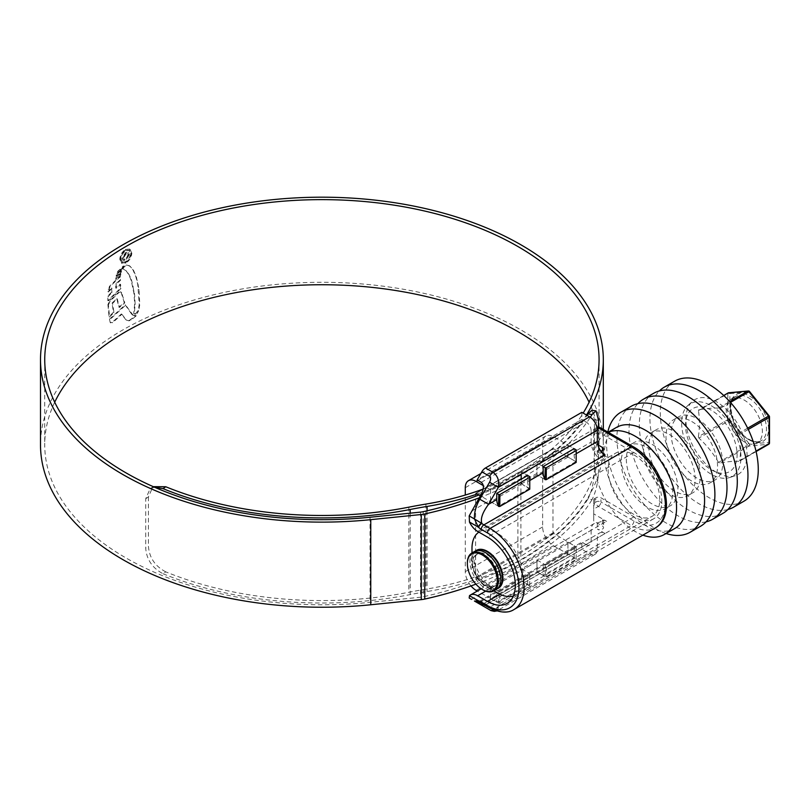 <?xml version="1.0" encoding="UTF-8"?>
<svg xmlns="http://www.w3.org/2000/svg" width="810" height="810" viewBox="0 0 810 810"><rect width="100%" height="100%" fill="white"/><g stroke="black" fill="none" stroke-linecap="round" stroke-linejoin="round"><path stroke-width="0.61" stroke-dasharray="4.05 3.04" d="M591.138 530.256L591.138 541.566L481.272 604.999L471.481 599.339L490.556 588.323L490.556 598.712L521.508 580.851L521.508 570.453L536.979 561.522L536.979 571.911L567.921 554.05L567.921 543.652L591.138 530.256A14.59 8.424 60 0 1 594.155 523.574A14.59 8.424 60 0 1 597.324 522.916L603.551 520.729L602.478 519.939A14.59 8.424 60 0 1 606.609 521.326L485.666 591.148M605.06 533.527L597.324 529.062A3.645 2.106 180 0 0 601.293 529.517A3.645 2.106 180 0 0 603.551 527.573A3.645 2.106 180 0 0 602.478 526.085L593.71 521.022L593.71 509.115L598.357 506.432L631.365 525.487L490.04 607.085L483.853 603.511L605.06 533.527A10.945 6.318 -120 0 0 599.592 532.99A10.945 6.318 -120 0 0 597.324 538.002L597.324 549.312A10.945 6.318 60 0 1 595.056 554.323A10.945 6.318 60 0 1 589.589 553.777L493.209 609.424L485.474 604.959A7.29 4.212 -60 0 1 481.839 605.323L477.151 602.62L581.853 542.163L581.853 549.312L589.589 553.777M481.272 604.999L585.974 544.553L581.853 542.163M585.974 544.553A7.29 4.212 -120 0 0 589.619 544.907A7.29 4.212 -120 0 0 591.138 541.566M477.667 531.441L606.609 457.002A14.59 8.424 60 0 1 602.478 453.62L603.551 455.807L597.324 456.607A14.59 8.424 60 0 1 591.138 442.108L567.921 455.514L567.921 445.115L536.979 462.986L536.979 473.374L521.508 482.315L521.508 471.916L490.556 489.787L490.556 500.175L471.481 511.201M481.272 494.221L591.138 430.798L591.138 442.108M591.138 430.798A7.29 4.212 -120 0 0 585.974 421.868L481.272 482.315M581.853 412.33L581.853 419.479L585.974 421.868M600.817 450.998A3.645 2.106 0 0 1 597.324 450.451L605.06 454.916M527.695 584.425L527.695 578.198A10.945 6.318 -120 0 1 529.467 573.531L498.514 591.401A10.945 6.318 60 0 0 496.753 596.059L496.753 602.286L527.695 584.425L521.508 580.851L529.76 586.207L499.841 603.48L477.282 591.047M574.118 557.624L574.118 551.397A10.945 6.318 -120 0 1 575.88 546.73L544.938 564.6A10.945 6.318 60 0 0 543.166 569.268L543.166 575.485L574.118 557.624L567.921 554.05M567.921 455.514A14.59 8.424 -120 0 0 568.012 457.083L575.88 461.629A10.945 6.318 -120 0 1 574.118 454.916L574.118 448.689L553.483 436.782A15.319 8.839 -120 0 0 545.829 436.023A15.319 8.839 -120 0 0 542.649 443.04L542.649 526.946A15.319 8.839 -120 0 0 553.483 545.707L576.173 558.809L576.173 559.406L546.264 576.679L545.231 576.679L545.231 564.762L546.264 564.762L546.264 576.679M521.508 482.315A14.59 8.424 -120 0 0 521.589 483.884L529.467 488.43A10.945 6.318 -120 0 1 527.695 481.717L527.695 475.49L521.508 471.916L527.695 475.49M597.193 428.49L593.71 430.495L593.71 449.56L593.71 435.537A3.645 2.106 180 0 1 594.783 434.049L594.783 429.887L593.71 429.27L593.71 435.537M597.77 444.751L593.71 442.412M594.783 429.887L595.775 429.31L595.775 433.482L594.783 434.049M595.775 433.482A3.645 2.106 180 0 1 600.929 433.482L633.947 452.537A39.386 22.741 60 0 1 659.674 487.245A39.386 22.741 60 0 1 653.64 518.805A39.386 22.741 60 0 1 633.947 516.851L600.929 497.796A3.645 2.106 0 0 0 595.775 497.796L595.775 501.967L594.783 502.544L594.783 498.373L595.775 497.796M606.609 457.002L593.71 449.56M594.783 498.373A3.645 2.106 0 0 0 593.71 499.861L593.71 513.874L606.609 521.326M581.853 419.479L477.151 479.925M581.853 549.312L485.474 604.959M593.71 513.874L593.71 521.022M593.71 430.495L593.71 429.27L596.535 427.639A3.645 2.106 -120 0 0 595.775 429.31A3.645 2.106 0 0 1 600.929 429.31L633.947 448.365A44.489 25.687 60 0 1 665.405 502.858A44.489 25.687 60 0 1 633.947 521.022L600.929 501.967L600.929 497.796M593.71 499.861L593.71 509.115M529.467 488.43L498.514 506.291L480.36 495.811M575.88 461.629L544.938 479.49L537.06 474.943A14.59 8.424 60 0 1 536.979 473.374M480.239 602.913A3.645 2.582 104.9 0 0 481.849 602.65L481.717 601.04L488.572 600.787A7.29 5.954 120 0 1 483.661 604.635M496.753 596.059L488.572 600.787L498.373 606.447L497.927 610.396L493.209 609.424A7.29 4.212 -60 0 1 489.574 609.788M480.117 602.883A3.645 2.602 103.8 0 0 481.464 602.64L474.488 601.081M482.031 603.693A3.645 2.106 -60 0 0 483.853 603.511A10.945 6.318 -120 0 0 481.849 602.65L481.464 602.64M597.324 549.312L498.373 606.447A7.29 5.954 120 0 1 494.14 610.092M568.012 457.083L537.06 474.943M521.589 483.884L490.647 501.744A14.59 8.424 60 0 1 490.556 500.175M490.556 588.323A14.59 8.424 60 0 1 490.647 586.855L521.589 568.985A14.59 8.424 -120 0 0 521.508 570.453M536.979 561.522A14.59 8.424 60 0 1 537.06 560.054L568.012 542.184A14.59 8.424 -120 0 0 567.921 543.652M593.71 506.139L594.783 502.544M545.231 576.679L536.979 571.911L521.508 580.851L521.508 568.934L536.979 560.004L536.979 571.911L543.166 575.485M537.06 560.054L544.938 564.6M568.012 542.184L575.88 546.73M490.556 598.712L496.753 602.286M490.647 586.855L498.514 591.401M521.589 568.985L529.467 573.531M490.556 489.787L483.297 485.595M490.647 501.744L498.514 506.291M536.979 474.893L521.508 483.833L521.508 471.916L536.979 462.986L543.166 466.56L536.979 462.986L536.979 474.893L544.938 479.49M567.921 445.115L574.118 448.689M478.872 532.14A36.47 21.06 60 0 1 479.54 531.724A36.47 21.06 60 0 1 497.775 533.527A36.47 21.06 60 0 1 521.61 565.663A36.47 21.06 60 0 1 516.01 594.894A36.47 21.06 60 0 1 513.368 596.028M633.947 454.916A36.47 21.06 60 0 1 657.771 487.053A36.47 21.06 60 0 1 652.182 516.284A36.47 21.06 60 0 1 633.947 514.471A36.47 21.06 60 0 1 610.112 482.335A36.47 21.06 60 0 1 615.711 453.114A36.47 21.06 60 0 1 633.947 454.916M498.14 588.354A21.88 12.636 60 0 1 487.468 587.128L493.877 590.834L487.468 587.128A21.88 12.636 60 0 1 471.987 560.328A21.88 12.636 60 0 1 476.27 550.466M497.087 588.91A21.88 12.636 60 0 1 486.952 587.432A21.88 12.636 60 0 1 472.868 568.853A21.88 12.636 60 0 1 475.257 551.104M485.403 555.569A18.235 10.53 60 0 1 497.31 571.637A18.235 10.53 60 0 1 494.515 586.248A18.235 10.53 60 0 1 485.403 585.346A18.235 10.53 60 0 1 473.485 569.278A18.235 10.53 60 0 1 476.28 554.658A18.235 10.53 60 0 1 485.403 555.569M486.952 554.668A18.235 10.53 60 0 1 498.859 570.736A18.235 10.53 60 0 1 496.064 585.357A18.235 10.53 60 0 1 486.952 584.445A18.235 10.53 60 0 1 475.035 568.377A18.235 10.53 60 0 1 477.829 553.767A18.235 10.53 60 0 1 486.952 554.668M496.338 589.407A21.88 12.636 60 0 1 485.403 588.323A21.88 12.636 60 0 1 471.106 569.035A21.88 12.636 60 0 1 474.457 551.509M642.877 535.126A58.35 33.686 60 0 1 635.293 531.562A58.35 33.686 60 0 1 597.172 480.138A58.35 33.686 60 0 1 606.123 433.38A58.35 33.686 60 0 1 608.269 432.307M674.791 528.495A58.35 33.686 60 0 1 645.611 525.599A58.35 33.686 60 0 1 607.49 474.184A58.35 33.686 60 0 1 616.43 427.427M646.967 447.403A36.47 21.06 60 0 1 670.791 479.54A36.47 21.06 60 0 1 665.202 508.761A36.47 21.06 60 0 1 646.967 506.959A36.47 21.06 60 0 1 623.143 474.812A36.47 21.06 60 0 1 628.732 445.591A36.47 21.06 60 0 1 646.967 447.403M652.121 444.417A36.47 21.06 60 0 1 675.945 476.563A36.47 21.06 60 0 1 670.356 505.784A36.47 21.06 60 0 1 652.121 503.972A36.47 21.06 60 0 1 628.297 471.835A36.47 21.06 60 0 1 633.886 442.614A36.47 21.06 60 0 1 652.121 444.417M666.083 533.517A69.295 40.004 60 0 1 655.584 528.778A69.295 40.004 60 0 1 607.814 432.044M700.549 526.257A69.295 40.004 60 0 1 665.901 522.825A69.295 40.004 60 0 1 620.632 461.761A69.295 40.004 60 0 1 631.253 406.235M669.374 434.464A36.47 21.06 60 0 1 693.198 466.6A36.47 21.06 60 0 1 687.599 495.821A36.47 21.06 60 0 1 669.374 494.019A36.47 21.06 60 0 1 645.54 461.882A36.47 21.06 60 0 1 651.139 432.661A36.47 21.06 60 0 1 669.374 434.464M674.528 431.487A36.47 21.06 60 0 1 698.352 463.624A36.47 21.06 60 0 1 692.763 492.844A36.47 21.06 60 0 1 674.528 491.042A36.47 21.06 60 0 1 650.703 458.905A36.47 21.06 60 0 1 656.292 429.685A36.47 21.06 60 0 1 674.528 431.487M706.067 521.842A69.295 40.004 60 0 1 677.99 515.838A69.295 40.004 60 0 1 634.544 460.323A69.295 40.004 60 0 1 637.835 403.663M722.955 513.317A69.295 40.004 60 0 1 688.308 509.885A69.295 40.004 60 0 1 643.039 448.821A69.295 40.004 60 0 1 653.66 393.296M691.77 421.524A36.47 21.06 60 0 1 715.594 453.671A36.47 21.06 60 0 1 710.005 482.892A36.47 21.06 60 0 1 691.77 481.089A36.47 21.06 60 0 1 667.946 448.942A36.47 21.06 60 0 1 673.535 419.722A36.47 21.06 60 0 1 691.77 421.524M696.934 418.547A36.47 21.06 60 0 1 720.758 450.694A36.47 21.06 60 0 1 715.169 479.915A36.47 21.06 60 0 1 696.934 478.102A36.47 21.06 60 0 1 673.11 445.966A36.47 21.06 60 0 1 678.699 416.745A36.47 21.06 60 0 1 696.934 418.547M727.866 509.53A69.295 40.004 60 0 1 698.959 503.739A69.295 40.004 60 0 1 655.27 447.555A69.295 40.004 60 0 1 659.401 390.936M743.924 501.208A69.295 40.004 60 0 1 709.276 497.775A69.295 40.004 60 0 1 664.008 436.722A69.295 40.004 60 0 1 674.629 381.196M711.312 469.81A36.47 21.06 -120 0 0 737.1 454.916A36.47 21.06 -120 0 0 711.312 410.255A36.47 21.06 -120 0 0 685.523 425.139A36.47 21.06 -120 0 0 711.312 469.81M723.765 395.513L698.392 410.599L727.815 393.609L727.815 419.742A1.458 0.84 0 0 1 729.871 419.742L728.332 421.078L747.924 445.459L718.51 462.439L719.543 463.036L748.956 446.047A1.458 0.84 60 0 1 748.44 445.915A1.458 0.84 60 0 1 747.924 445.459L749.473 444.123L729.871 419.742L729.871 393.609L749.473 391.858A1.458 1.154 84.9 0 0 748.865 391.129M744.319 441.815A25.525 14.742 60 0 1 727.643 419.317A25.525 14.742 60 0 1 731.551 398.864A25.525 14.742 60 0 1 744.319 400.13A25.525 14.742 60 0 1 760.995 422.628A25.525 14.742 60 0 1 757.077 443.08A25.525 14.742 60 0 1 744.319 441.815M716.465 472.341A43.224 24.958 60 0 1 689.006 436.722A43.224 24.958 60 0 1 692.327 401.466A43.224 24.958 60 0 1 716.465 401.76A43.224 24.958 60 0 1 745.382 442.3A43.224 24.958 60 0 1 735.217 475.753A43.224 24.958 60 0 1 716.465 472.341M730.458 402.408L719.543 408.706L718.51 408.108L729.749 401.618M698.392 436.732L698.908 438.058L728.332 421.078A1.458 0.84 60 0 1 727.815 419.742L698.392 436.732C699.779 427.123 699.779 418.406 698.392 410.599L698.908 409.86C706.836 408.473 713.367 407.896 718.51 408.108M718.51 462.439C713.367 453.509 706.836 445.378 698.908 438.058M711.312 405.78A41.938 24.219 60 0 1 739.358 445.125A41.938 24.219 60 0 1 729.496 477.576A41.938 24.219 60 0 1 711.312 474.275A41.938 24.219 60 0 1 684.673 439.708A41.938 24.219 60 0 1 687.882 405.496A41.938 24.219 60 0 1 711.312 405.78M768.558 444.295A1.458 1.154 84.9 0 0 769.075 442.371L749.473 444.123A1.458 1.154 84.9 0 1 748.956 446.047L768.558 444.295L739.145 461.285C734.002 461.062 727.461 461.649 719.543 463.036M748.268 429.442L739.651 434.413C741.049 442.422 741.049 451.13 739.651 460.546L755.993 451.119M739.651 434.413L739.145 433.087L747.65 428.176M719.543 408.706C727.461 416.026 734.002 424.156 739.145 433.087M727.947 393.093A1.458 0.84 60 0 0 727.815 393.609A1.458 0.84 0 0 1 729.871 393.609A1.458 1.154 84.9 0 0 728.716 392.759M769.176 415.925L769.075 442.371A1.458 0.84 0 0 1 769.5 442.969M482.821 589.812A21.88 12.636 60 0 1 467.35 563.314M497.775 593.082A36.47 21.06 60 0 1 471.987 548.421M529.76 586.207L529.76 574.3L499.841 591.563L499.841 603.48M470.985 585.924A15.319 8.839 60 0 1 465.284 571.617L465.284 495.042M576.173 559.406L576.173 547.499L546.264 564.762M576.173 547.499L576.173 558.809M576.173 449.884L576.173 461.791L553.483 448.689L552.967 448.993L552.967 532.909L576.173 546.902M498.808 603.48L498.808 591.563L475.602 577.571L475.602 493.654L553.483 448.689M498.808 591.563L499.841 591.563M529.76 574.3L529.76 585.61M521.508 568.934L529.76 573.703M536.979 560.004L545.231 564.762M576.173 461.791L576.173 462.388M521.508 483.833L529.76 489.189M529.76 476.685L529.76 488.592M54.705 402.216A277.172 160.026 0 0 0 44.732 444.761A277.172 160.026 0 0 0 125.914 557.918A277.172 160.026 0 0 0 370.038 602.356L420.532 597.213A14.59 8.424 0 0 0 423.235 596.778A282.133 162.891 0 0 0 587.938 499L592.039 499.628C596.18 491.305 598.337 481.322 598.509 469.689L594.418 469.061C594.267 480.654 592.1 490.637 587.938 499M154.518 487.205L150.103 488.825L145.709 498.757L145.709 548.127C146.58 559.538 152.351 568.073 163.033 573.733L165.766 571.85A269.882 155.814 0 0 0 408.827 592.272A364.702 210.559 180 0 1 425.908 589.184A213 122.978 0 0 0 517.894 557.918A277.172 160.026 0 0 0 599.076 444.761A277.172 160.026 0 0 0 589.103 402.216M483.226 489.017A213 122.978 0 0 0 517.894 472.817A277.172 160.026 0 0 0 583.17 413.1M163.033 573.733A274.114 158.254 0 0 0 410.194 594.591A360.47 208.119 180 0 1 427.072 591.533A217.232 125.418 0 0 0 520.891 559.649A281.404 162.466 0 0 0 603.308 444.761A281.404 162.466 0 0 0 520.891 329.883A281.404 162.466 0 0 0 214.215 294.668A281.404 162.466 0 0 0 40.5 444.761M135.381 313.875L133.711 313.551L134.632 304.165L134.085 294.212L131.271 280.655L128.911 274.914L126.147 270.834L122.401 268.555L123.991 266.217L126.208 264.961L129.357 265.741L132.941 269.841L135.918 276.909L137.761 284.563L139.239 304.509L138.135 310.574L135.381 313.875L136.455 313.328M133.741 313.571L134.257 313.865L133.741 313.571M129.023 265.528L129.873 266.044L129.023 265.528M122.401 268.555L126.664 271.127L129.428 275.208L131.787 280.959L134.602 294.506L135.148 304.469L134.227 313.845L135.898 314.169M121.338 269.477L116.913 273.294L117.642 271.573L123.333 265.953L121.338 269.477L121.854 269.77L122.978 267.351L122.462 267.057M121.054 270.55L116.296 274.863L116.134 276.23L120.67 272.109L121.054 270.55L121.571 270.844L116.812 275.157L116.296 274.863M120.315 273.456L115.8 277.577L115.658 278.984L120.123 274.985L120.315 273.456L120.832 273.76L116.316 277.87L115.8 277.577M111.466 292.187L107.841 296.085L107.801 300.54L120.457 288.198L120.072 284.128L115.729 288.026L115.698 283.915L119.92 280.118L119.971 276.109L109.461 286.335L108.014 291.752L111.537 287.975L111.982 292.481L111.537 287.975M107.912 304.611L109.056 316.74L113.471 312.184L112.003 303.112L116.761 298.657L118.918 307.162L124.264 302.586L121.176 292.572C120.548 291.347 119.465 291.408 117.916 292.754L109.573 300.905L107.912 304.611L108.429 305.188L107.912 304.884M120.751 291.823L121.692 292.876L120.751 291.823M109.482 319.18L125.155 304.843L131.898 314.503L135.128 316.032L136.272 315.829L135.756 315.535L129.347 320.395L125.874 319.768L121.378 313.966L112.124 322.41L110.16 322.39L109.482 319.18L110.524 322.937L110.16 322.39L112.641 322.704L121.895 314.26L121.378 313.966M126.087 319.899L126.603 320.203L126.087 319.899M135.756 315.535L132.739 315.13M125.459 262.724L121.439 263.108L119.779 259.362C120.072 255.14 121.966 251.819 125.459 249.419L129.539 249.065L131.311 252.872C130.957 257.064 129.003 260.344 125.459 262.724L125.975 263.017C129.519 260.658 131.463 257.377 131.827 253.176L131.311 252.872M477.252 494.019A217.232 125.418 0 0 0 520.891 474.538A281.404 162.466 0 0 0 586.47 415.003M475.905 584.152A286.365 165.331 0 0 0 592.039 499.628M598.509 427.153L598.509 469.689M479.206 497.816A286.365 165.331 0 0 0 590.318 417.261M591.968 410.245L594.418 419.681L594.418 469.061M478.933 494.981A282.133 162.891 0 0 0 587.047 415.338M165.766 571.85C155.095 566.241 149.313 557.705 148.432 546.254L145.709 548.127M145.709 498.757L148.432 496.884L152.827 486.952L150.103 488.825M148.432 496.884L148.432 546.254M131.827 253.176L130.056 249.358L125.459 249.419M125.975 249.713C122.482 252.112 120.589 255.433 120.295 259.666L119.779 259.362M120.295 259.666L121.956 263.412L125.975 263.017M125.975 250.675L129.478 250.381L130.957 253.631C130.673 257.215 129.013 260.02 125.975 262.055L122.563 262.389L121.115 259.159C121.368 255.565 122.988 252.74 125.975 250.675L125.459 250.371C122.482 252.426 120.852 255.261 120.599 258.866L122.047 262.086L125.459 261.762C128.486 259.737 130.147 256.922 130.44 253.338L128.962 250.087L125.459 250.371M125.975 262.055L125.459 261.762M133.255 315.424L125.671 305.137L109.998 319.474M121.895 314.26L126.39 320.072L128.81 320.821L131.22 319.94L136.272 315.829M112.641 322.704L112.124 322.41M131.22 319.94L130.704 319.636M132.415 314.796L131.898 314.503M125.671 305.137L125.155 304.843M108.429 304.904L110.089 301.199L118.432 293.048C119.981 291.701 121.065 291.641 121.692 292.876L124.78 302.889L119.434 307.456L117.278 298.961L112.519 303.406L113.987 312.488L109.573 317.044L108.429 305.188M109.573 317.044L109.056 316.74M113.987 312.488L113.471 312.184M112.519 303.406L112.003 303.112M117.278 298.961L116.761 298.657M119.434 307.456L118.918 307.162M124.78 302.889L124.264 302.586M118.432 293.048L117.916 292.754M112.053 288.269L108.54 292.046L109.978 286.629L120.487 276.402L120.437 280.412L116.215 284.209L116.245 288.32L120.589 284.421L120.974 288.502L108.317 300.844L108.358 296.379L111.982 292.481M108.317 300.844L107.801 300.54M120.974 288.502L120.457 288.198M120.589 284.421L120.072 284.128M116.245 288.32L115.729 288.026M116.215 284.209L115.698 283.915M120.437 280.412L119.92 280.118M120.487 276.402L119.971 276.109M108.702 289.474L108.186 289.17M108.54 292.046L108.014 291.752M108.358 296.379L107.841 296.085M120.832 273.76L120.639 275.279L116.174 279.288L116.316 277.87M116.174 279.288L115.658 278.984M120.639 275.279L120.123 274.985M121.571 270.844L121.186 272.403L116.65 276.524L116.812 275.157M116.65 276.524L116.134 276.23M121.186 272.403L120.67 272.109M122.978 267.351L118.159 271.866L117.43 273.588L121.854 269.77M123.849 266.247L123.333 265.953M118.837 270.722L118.321 270.418M117.43 273.588L116.913 273.294M136.971 313.632L138.652 310.868L138.135 310.574M122.918 268.849L124.507 266.52L126.724 265.265L129.873 266.044L133.458 270.135L136.434 277.202L139.087 289.737L139.755 304.803L138.652 310.868M124.345 259.99L122.867 260.071L122.118 258.056L125.54 252.578L128.02 252.204L128.861 254.249L126.168 258.957L128.01 254.644L127.443 253.348L125.56 253.692L123.09 257.539L124.861 260.283L124.861 259.159L123.545 258.835L124.861 259.159L123.606 257.833L126.076 253.986L127.96 253.641L128.527 254.947L126.684 259.261L129.377 254.553L128.537 252.497L126.046 252.872L122.634 258.36L123.383 260.375L124.861 260.283M123.606 257.833L123.09 257.539M128.527 254.947L128.01 254.644M126.684 258.137L126.168 257.833M126.684 259.261L126.168 258.957M129.377 254.553L128.861 254.249M122.634 258.36L122.118 258.056M597.324 522.916L597.324 529.062M597.324 450.451L597.324 456.607M633.947 521.022A3.645 2.106 -60 0 1 631.365 525.487A48.144 27.793 -120 0 0 655.432 527.877M514.117 609.464A48.144 27.793 60 0 1 490.04 607.085A3.645 2.106 -60 0 1 488.217 607.257M597.324 538.002L574.118 551.397M543.166 569.268L527.695 578.198M574.118 454.916L576.173 453.721M527.695 481.717L529.76 480.522M633.947 452.537L487.468 537.101M633.947 516.851L499.932 594.226M600.929 433.482L600.929 429.31A3.645 2.106 120 0 0 600.18 427.639M602.478 450.451L602.478 453.62M602.478 519.939L602.478 526.085M633.947 448.365A3.645 2.106 120 0 0 633.187 446.695M598.357 506.432A3.645 2.106 120 0 0 600.929 501.967A3.645 2.106 180 0 0 595.775 501.967A3.645 2.106 -120 0 0 598.357 506.432M748.44 397.74A25.525 14.742 60 0 1 765.116 420.238A25.525 14.742 60 0 1 761.208 440.701A25.525 14.742 60 0 1 748.44 439.435A25.525 14.742 60 0 1 731.764 416.937A25.525 14.742 60 0 1 735.683 396.485A25.525 14.742 60 0 1 748.44 397.74M749.473 440.033A26.983 15.582 -120 0 0 768.558 429.006A26.983 15.582 -120 0 0 749.473 395.958A26.983 15.582 -120 0 0 730.387 406.974A26.983 15.582 -120 0 0 749.473 440.033M749.473 391.858L769.075 416.239A1.458 0.84 0 0 1 769.5 416.836M553.483 436.782L477.951 480.391M542.649 443.04L465.284 487.701M542.649 526.946L465.284 571.617M553.483 545.707L476.118 590.379M553.483 533.8L476.118 578.462M552.967 532.909L475.602 577.571M552.967 448.993L475.602 493.654M517.894 472.817L517.894 557.918M520.891 474.538L520.891 559.649M594.418 419.681L598.509 420.319M423.235 511.677L423.235 596.778M420.532 512.112L420.532 597.213M370.038 517.256L370.038 602.356M425.908 504.083L425.908 589.184M408.827 507.171L408.827 592.272M410.194 513.165L410.194 594.591M427.072 510.806L427.072 591.533M130.957 253.631L130.44 253.338M121.115 259.159L120.599 258.866M128.81 320.821L128.294 320.527M129.863 320.699L129.347 320.395M135.128 316.032L134.612 315.738M110.089 301.199L109.573 300.905M109.978 286.629L109.461 286.335M118.159 271.866L117.642 271.573M137.74 312.731L137.224 312.437M139.755 304.803L139.239 304.509M139.087 289.737L138.571 289.443M138.277 284.867L137.761 284.563M136.434 277.202L135.918 276.909M133.458 270.135L132.941 269.841M126.724 265.265L126.208 264.961M124.507 266.52L123.991 266.217M126.664 271.127L126.147 270.834M129.428 275.208L128.911 274.914M130.238 276.828L129.721 276.524M131.787 280.959L131.271 280.655M133.204 286.244L132.688 285.95M134.187 291.185L133.67 290.881M134.602 294.506L134.085 294.212M135.148 304.469L134.632 304.165M126.076 253.986L125.56 253.692M126.046 252.872L125.54 252.578M653.64 518.805L507.161 603.369M603.551 448.963L603.551 455.807M603.551 520.729L603.551 527.573M474.427 601.04C475.521 602.113 477.951 602.113 481.717 601.04L599.592 532.99M595.056 554.323L496.743 610.953M589.619 544.907L483.408 606.234M594.155 523.574L481.17 588.809M516.01 594.894L652.182 516.284M494.515 586.248L496.064 585.357M665.202 508.761L670.356 505.784M687.599 495.821L692.763 492.844M710.005 482.892L715.169 479.915M757.077 443.08L761.208 440.701C758.231 442.503 754.221 442.058 749.169 439.364C733.05 431.355 725.102 399.978 735.683 396.485L731.551 398.864M729.496 477.576L735.217 475.753M687.882 405.496L692.327 401.466M723.725 395.483L698.665 409.951M756.094 451.555L739.317 461.234M673.535 419.722L678.699 416.745M651.139 432.661L656.292 429.685M628.732 445.591L633.886 442.614M606.123 433.38L608.118 432.226M476.28 554.658L477.829 553.767M471.987 560.328L471.987 552.926M479.54 531.724L615.711 453.114M545.829 436.023L480.836 473.546M553.119 448.659L475.753 493.32M44.732 359.66L44.732 444.761M599.076 359.66L599.076 444.761M603.308 429.442L603.308 444.761M129.539 249.065L130.056 249.358M121.439 263.108L121.956 263.412M122.047 262.086L122.563 262.389M128.962 250.087L129.478 250.381M127.443 253.348L127.96 253.641M128.02 252.204L128.537 252.497M122.867 260.071L123.383 260.375"/><path stroke-width="1.21" d="M489.564 476.29A7.29 4.212 120 0 1 493.209 472.443L589.589 416.806L581.853 412.33L485.474 467.977L493.209 472.443C497.715 475.804 499.436 480.765 498.373 487.336L489.564 482.244C490.951 479.459 490.951 477.475 489.564 476.29L481.828 471.825L477.151 479.925L481.272 482.315C484.056 484.674 484.056 488.643 481.272 494.221L469.192 515.919L469.466 522.035A14.59 8.424 -120 0 0 477.667 531.441L487.468 537.101A39.386 22.741 -120 0 1 513.196 571.809A39.386 22.741 -120 0 1 507.161 603.369A39.386 22.741 -120 0 1 487.468 601.425L477.667 595.765A14.59 8.424 -120 0 0 470.367 595.046A14.59 8.424 -120 0 0 469.466 595.715L469.192 598.023L471.481 599.339M589.589 416.806A10.945 6.318 60 0 1 597.324 430.201L597.324 441.521A10.945 6.318 -120 0 0 605.06 454.916L483.853 524.89L490.04 528.464A48.144 27.793 60 0 1 521.488 570.888A48.144 27.793 60 0 1 514.117 609.464L655.432 527.877A48.144 27.793 -120 0 0 662.813 489.301A48.144 27.793 -120 0 0 631.365 446.877L490.04 528.464A3.645 2.106 120 0 0 487.468 532.929L481.272 529.365A14.59 8.424 60 0 1 478.599 527.401L478.275 527.118A3.645 1.438 -47.7 0 1 481.464 523.24L474.488 518.977C474.123 512.73 475.885 506.139 479.763 499.223L489.564 482.244M546.264 479.662L576.173 462.388L576.173 449.884L574.118 448.689L543.166 466.56L543.166 472.787A10.945 6.318 60 0 0 544.938 479.49L545.231 467.755L546.264 467.755L546.264 479.662L545.231 479.662M499.841 506.463L529.76 489.189L529.76 476.685L527.695 475.49L496.753 493.361L496.753 499.588A10.945 6.318 60 0 0 498.514 506.291L498.808 494.556L499.841 494.556L499.841 506.463L498.808 506.463M600.817 450.998A3.645 2.106 0 0 0 603.551 448.963A3.645 2.106 0 0 0 602.478 447.474L597.77 444.751M481.828 471.825A7.29 4.212 -60 0 1 485.474 467.977M481.272 604.999L481.272 604.999C484.056 606.599 484.056 606.599 481.272 604.999C484.056 606.599 484.056 606.599 481.272 604.999L477.151 602.62M494.14 610.092A7.29 5.954 120 0 1 489.564 609.778L481.828 605.313A7.29 4.212 -60 0 1 481.828 605.313L474.427 601.04M597.324 430.201L498.373 487.336L488.572 504.306C482.537 512.416 480.3 518.795 481.849 523.432A3.645 1.488 131.6 0 0 478.599 527.401M469.466 595.715L478.599 600.878A3.645 2.582 104.9 0 0 480.239 602.913L482.031 603.693A3.645 2.106 -60 0 1 481.272 602.022L487.468 605.596A44.489 25.687 -120 0 0 518.926 587.432A44.489 25.687 -120 0 0 487.468 532.929M496.753 499.588L488.572 504.306L479.763 499.223M481.272 529.365A3.645 2.106 120 0 1 483.853 524.89A10.945 6.318 -120 0 1 481.849 523.432L481.464 523.24M469.466 522.035L478.275 527.118L474.488 518.977L469.192 515.919M480.239 602.913L479.986 602.853A3.645 2.602 103.8 0 1 478.275 600.797L474.488 601.081L479.986 602.853A3.645 2.602 103.8 0 0 480.117 602.883M483.661 604.635A7.29 5.954 120 0 1 479.763 604.128L491.032 610.619L494.292 611.378L496.743 610.953M482.821 589.812L482.304 589.508A21.151 12.211 -120 0 0 497.269 580.881A21.151 12.211 -120 0 0 482.304 554.971A21.151 12.211 -120 0 0 467.35 563.608A21.151 12.211 -120 0 0 482.304 589.508L482.821 589.812A21.88 12.636 60 0 0 493.766 590.895L496.338 589.407A21.88 12.636 60 0 0 499.699 571.87A21.88 12.636 60 0 0 485.403 552.592A21.88 12.636 60 0 0 474.457 551.509L471.886 552.997A21.88 12.636 60 0 1 482.821 554.081A21.88 12.636 60 0 1 497.117 573.358A21.88 12.636 60 0 1 493.766 590.895M513.368 596.028A36.47 21.06 60 0 1 497.775 593.082L493.877 590.834L497.775 593.082M476.27 550.466A21.88 12.636 60 0 1 476.523 550.314A21.88 12.636 60 0 1 487.468 551.397A21.88 12.636 60 0 1 501.765 570.675A21.88 12.636 60 0 1 498.403 588.212A21.88 12.636 60 0 1 498.14 588.354M475.257 551.104A21.88 12.636 60 0 1 476.007 550.608A21.88 12.636 60 0 1 486.952 551.691A21.88 12.636 60 0 1 501.248 570.979A21.88 12.636 60 0 1 497.887 588.516A21.88 12.636 60 0 1 497.087 588.91M608.269 432.307A58.35 33.686 60 0 1 635.293 436.266A58.35 33.686 60 0 1 673.414 487.691A58.35 33.686 60 0 1 664.473 534.448A58.35 33.686 60 0 1 642.877 535.126M608.118 432.226L616.43 427.427A58.35 33.686 60 0 1 645.611 430.312A58.35 33.686 60 0 1 683.731 481.737A58.35 33.686 60 0 1 674.791 528.495L664.473 534.448M607.814 432.044A69.295 40.004 60 0 1 620.946 412.189A69.295 40.004 60 0 1 655.584 415.621A69.295 40.004 60 0 1 700.852 476.685A69.295 40.004 60 0 1 690.231 532.21A69.295 40.004 60 0 1 666.083 533.517M620.946 412.189L631.253 406.235A69.295 40.004 60 0 1 665.901 409.668A69.295 40.004 60 0 1 711.17 470.731A69.295 40.004 60 0 1 700.549 526.257L690.231 532.21M637.835 403.663A69.295 40.004 60 0 1 643.342 399.249A69.295 40.004 60 0 1 677.99 402.681A69.295 40.004 60 0 1 723.259 463.745A69.295 40.004 60 0 1 712.638 519.271A69.295 40.004 60 0 1 706.067 521.842M643.342 399.249L653.66 393.296A69.295 40.004 60 0 1 688.308 396.728A69.295 40.004 60 0 1 733.576 457.792A69.295 40.004 60 0 1 722.955 513.317L712.638 519.271M659.401 390.936A69.295 40.004 60 0 1 664.311 387.15A69.295 40.004 60 0 1 698.959 390.582A69.295 40.004 60 0 1 744.228 451.636A69.295 40.004 60 0 1 733.607 507.171A69.295 40.004 60 0 1 727.866 509.53M664.311 387.15L674.629 381.196A69.295 40.004 60 0 1 709.276 384.618A69.295 40.004 60 0 1 754.545 445.682A69.295 40.004 60 0 1 743.924 501.208L733.607 507.171M748.865 391.129A1.458 1.154 84.9 0 0 747.924 391.129A1.458 0.84 60 0 1 748.44 391.27A1.458 0.84 60 0 1 748.956 391.726L730.458 402.408M749.473 391.858L749.584 391.544A1.458 1.458 0 0 0 748.308 391.007L728.716 392.759A1.458 1.154 84.9 0 0 728.332 392.88L723.765 395.513M749.584 391.544L748.956 391.726L768.558 416.107L769.176 415.925L749.584 391.544M467.35 563.314A21.88 12.636 60 0 1 467.35 563.011A21.88 12.636 60 0 1 471.886 552.997M471.987 552.926L471.987 548.421A36.47 21.06 60 0 1 478.872 532.14M529.76 477.282L499.841 494.556M576.173 450.481L546.264 467.755M465.284 495.042L465.284 487.701A15.319 8.839 60 0 1 468.464 480.694A15.319 8.839 60 0 1 476.118 481.444L483.297 485.595M496.753 493.361L498.808 494.556M543.166 466.56L545.231 467.755M477.282 591.047L476.118 590.379A15.319 8.839 60 0 1 470.985 585.924M480.36 495.811L476.118 493.361M589.103 402.216A277.172 160.026 0 0 0 517.894 331.614A277.172 160.026 0 0 0 54.705 402.216M583.17 413.1A277.172 160.026 0 0 0 599.076 359.66A277.172 160.026 0 0 0 517.894 246.503A277.172 160.026 0 0 0 215.835 211.815A277.172 160.026 0 0 0 44.732 359.66A277.172 160.026 0 0 0 125.914 472.817A277.172 160.026 0 0 0 370.038 517.256L420.532 512.112A14.59 8.424 0 0 0 423.235 511.677A282.133 162.891 0 0 0 478.933 494.981M586.47 415.003A281.404 162.466 0 0 0 603.308 359.66A281.404 162.466 0 0 0 520.891 244.782A281.404 162.466 0 0 0 214.215 209.557A281.404 162.466 0 0 0 40.5 359.66A281.404 162.466 0 0 0 122.918 474.538A281.404 162.466 0 0 0 370.767 519.655L421.271 514.512A18.822 10.864 0 0 0 424.764 513.955A286.365 165.331 0 0 0 479.206 497.816M40.5 359.66L40.5 444.761A281.404 162.466 0 0 0 122.918 559.649A281.404 162.466 0 0 0 370.767 604.766L421.271 599.623A18.822 10.864 0 0 0 424.764 599.066A286.365 165.331 0 0 0 475.905 584.152M587.047 415.338A282.133 162.891 0 0 0 587.938 413.89L591.968 410.245L596.059 410.873L598.509 420.319L598.509 427.153M596.059 410.873L592.039 414.528L587.938 413.89M590.318 417.261A286.365 165.331 0 0 0 592.039 414.528M153.282 486.658L165.766 486.749A269.882 155.814 0 0 0 408.827 507.171A364.702 210.559 180 0 1 425.908 504.083A213 122.978 0 0 0 483.226 489.017M165.766 486.749L163.033 488.622A274.114 158.254 0 0 0 410.194 509.48A360.47 208.119 180 0 1 427.072 506.432A217.232 125.418 0 0 0 477.252 494.019M163.033 488.622L154.518 487.205M478.599 600.878A14.59 8.424 60 0 1 481.272 602.022M576.173 453.721L597.324 441.521M529.76 480.522L543.166 472.787M597 427.477A3.645 2.106 -120 0 1 598.357 427.822A3.645 2.106 120 0 1 600.18 427.639L633.187 446.695A3.645 2.106 120 0 0 631.365 446.877L598.357 427.822L597.193 428.49M499.932 594.226L487.468 601.425M485.666 591.148L477.667 595.765M602.478 447.474L602.478 450.451M482.031 603.693L488.217 607.257A3.645 2.106 -60 0 1 487.468 605.596M747.65 428.176L768.558 416.107A1.458 0.84 60 0 1 769.075 417.433L748.268 429.442M729.749 401.618L747.924 391.129L728.332 392.88A1.458 0.84 60 0 0 728.109 392.941L723.725 395.483M755.993 451.119L769.075 443.566L769.075 417.433A1.458 0.84 0 0 0 769.5 416.836A1.458 1.458 0 0 0 769.176 415.925M727.947 393.093A1.458 0.84 60 0 1 728.109 392.941A1.458 1.458 0 0 1 728.716 392.759M756.094 451.555L768.771 444.234A1.458 1.458 0 0 0 769.5 442.969A1.458 0.84 0 0 1 769.075 443.566A1.458 0.84 60 0 1 768.771 444.234A1.458 0.84 60 0 1 768.558 444.295M477.951 480.391L476.118 481.444M370.767 519.655L370.767 604.766M424.764 513.955L424.764 599.066M410.194 509.48L410.194 513.165M427.072 506.432L427.072 510.806M421.271 514.512L421.271 599.623M633.187 446.695C661.294 461.923 679.215 514.684 655.432 527.877M488.217 607.257C499.335 612.856 507.961 613.585 514.117 609.464M481.17 588.809L470.367 595.046M600.18 427.639A3.645 3.645 0 0 0 596.99 427.417M497.887 588.516L498.403 588.212M769.5 442.969L769.5 416.836M476.007 550.608L476.523 550.314M467.35 563.608L467.35 563.011M480.836 473.546L468.464 480.694M603.308 359.66L603.308 429.442"/></g></svg>
